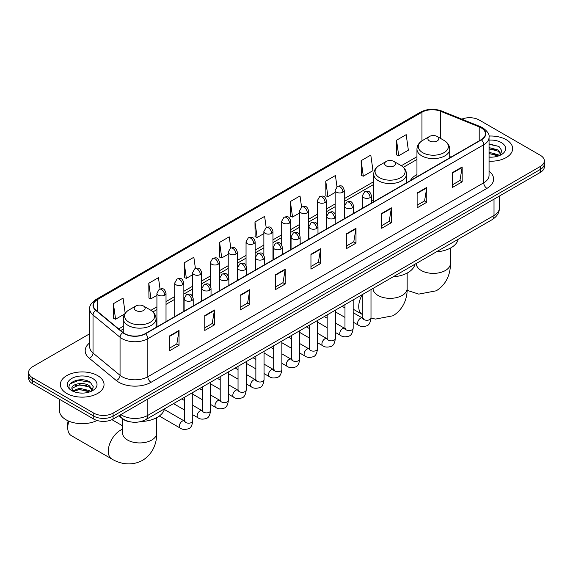 <?xml version="1.0" encoding="UTF-8"?>
<svg xmlns="http://www.w3.org/2000/svg" width="573" height="573" viewBox="0 0 573 573"><rect width="100%" height="100%" fill="white"/><g stroke="black" fill="none" stroke-linecap="round" stroke-linejoin="round"><path stroke-width="0.86" d="M373.718 199.519A24.116 13.924 0 0 0 371.454 200.908M416.958 174.55A24.116 13.924 0 0 0 410.34 180.588M131.131 421.993A13.652 7.879 180 0 1 122.5 418.77L118.84 415.754M89.732 333.744L32.647 366.699A13.652 7.879 0 0 0 28.65 372.271L28.65 378.216A13.652 7.879 0 0 0 32.647 383.788L93.779 419.085A13.652 7.879 0 0 0 113.082 419.085L540.353 172.401A13.652 7.879 0 0 0 544.35 166.829L544.35 163.857A13.652 7.879 0 0 1 540.353 169.429A13.652 7.879 0 0 0 544.35 163.857L544.35 160.884A13.652 7.879 0 0 0 540.353 155.312L479.221 120.015A13.652 7.879 0 0 0 461.766 119.127M28.65 372.271A13.652 7.879 0 0 0 32.647 377.843L93.779 413.14A13.652 7.879 0 0 0 113.082 413.14L113.082 416.113L540.353 169.429L113.082 416.113A13.652 7.879 0 0 1 93.779 416.113A13.652 7.879 0 0 0 113.082 416.113L113.082 419.085M32.647 377.843L32.647 380.816L93.779 416.113L32.647 380.816A13.652 7.879 0 0 1 28.65 375.243A13.652 7.879 0 0 0 32.647 380.816L32.647 383.788M506.245 139.705A21.838 12.606 0 0 0 488.97 136.059A21.838 12.606 0 0 1 506.245 139.705A21.838 12.606 0 0 1 512.642 148.622A21.838 12.606 0 0 0 506.245 139.705M97.639 375.616A21.838 12.606 0 0 0 73.838 372.88A21.838 12.606 0 0 0 60.358 384.533A21.838 12.606 0 0 0 66.755 393.45A21.838 12.606 0 0 0 90.555 396.179A21.838 12.606 0 0 0 104.035 384.533A21.838 12.606 0 0 0 97.639 375.616A21.838 12.606 0 0 0 73.838 372.88A21.838 12.606 0 0 0 60.358 384.533A21.838 12.606 0 0 0 66.755 393.45A21.838 12.606 0 0 0 90.555 396.179A21.838 12.606 0 0 0 104.035 384.533A21.838 12.606 0 0 0 97.639 375.616M481.155 127.822A14.561 8.409 180 0 1 485.417 133.76A14.561 8.409 180 0 1 481.155 139.705L145.256 333.636A14.561 8.409 180 0 1 123.037 332.512L96.006 310.222A14.561 8.409 180 0 1 93.37 305.402A14.561 8.409 180 0 1 97.632 299.457L421.957 112.215A14.561 8.409 180 0 1 440.601 111.269L479.207 126.877A14.561 8.409 180 0 1 481.155 127.822M481.406 127.672A14.927 8.616 0 0 0 479.415 126.705L440.816 111.098A14.927 8.616 0 0 0 421.699 112.064L97.374 299.307A14.927 8.616 0 0 0 95.705 310.344L122.737 332.634A14.927 8.616 0 0 0 145.513 333.78L481.406 139.855A14.927 8.616 0 0 0 481.406 127.672M169.386 336.014L169.386 350.869L179.041 345.297L179.041 330.442L169.386 336.014M169.386 348.234L176.821 343.943L178.998 330.936A3.639 2.099 -120 0 0 179.041 330.442M176.756 343.979L179.041 345.297M204.776 315.58L204.776 330.442L214.431 324.87L214.431 310.007L204.776 315.58M204.776 327.806L212.211 323.509L214.388 310.502A3.639 2.099 -120 0 0 214.431 310.007M212.146 323.552L214.431 324.87M240.173 295.145L240.173 310.007L249.821 304.435L249.821 289.573L240.173 295.145M240.173 307.372L247.6 303.081L249.785 290.067A3.639 2.099 -120 0 0 249.821 289.573M247.536 303.117L249.821 304.435M275.563 274.711L275.563 289.573L285.211 284L285.211 269.138L275.563 274.711M275.563 286.937L282.998 282.647L285.175 269.632A3.639 2.099 -120 0 0 285.211 269.138M282.933 282.682L285.211 284M452.52 172.552L452.52 187.407L462.167 181.834L462.167 166.979L452.52 172.552M452.52 184.771L459.954 180.481L462.132 167.466A3.639 2.099 -120 0 0 462.167 166.979M459.883 180.516L462.167 181.834M417.123 192.979L417.123 207.841L426.778 202.269L426.778 187.407L417.123 192.979M417.123 205.206L424.557 200.915L426.742 187.901A3.639 2.099 -120 0 0 426.778 187.407M424.493 200.951L426.778 202.269M381.733 213.414L381.733 228.276L391.388 222.704L391.388 207.841L381.733 213.414M381.733 225.64L389.167 221.35L391.345 208.336A3.639 2.099 -120 0 0 391.388 207.841M389.103 221.386L391.388 222.704M346.343 233.848L346.343 248.711L355.998 243.138L355.998 228.276L346.343 233.848M346.343 246.075L353.777 241.777L355.955 228.77A3.639 2.099 -120 0 0 355.998 228.276M353.713 241.82L355.998 243.138M310.953 254.283L310.953 269.138L320.608 263.566L320.608 248.711L310.953 254.283M310.953 266.502L318.387 262.212L320.565 249.205A3.639 2.099 -120 0 0 320.608 248.711M318.323 262.248L320.608 263.566M489.055 161.192A21.838 12.606 0 0 0 512.642 148.622A21.838 12.606 0 0 1 489.055 161.192M113.082 413.14L540.353 166.457A13.652 7.879 0 0 0 544.35 160.884M195.414 268.451L193.839 257.256L184.184 262.828L184.341 277.597M160.025 288.935L158.449 277.683L148.794 283.255L148.951 298.032M125.179 313.245L123.059 298.118L113.404 303.69L113.561 318.459M301.577 207.118L300.016 195.952L290.361 201.524L290.518 216.3M336.974 186.712L335.406 175.524L325.751 181.097L325.908 195.866M361.14 160.662L363.325 176.19L372.973 170.618L370.795 155.09L361.14 160.662L361.298 175.431M396.537 140.227L398.715 155.756L408.363 150.183L406.185 134.655L396.537 140.227L396.688 154.997M230.797 247.987L229.229 236.821L219.581 242.393L219.731 257.162M266.187 227.538L264.619 216.386L254.971 221.959L255.128 236.728M254.971 221.959L257.148 237.487L263.867 233.605M257.148 237.487L254.971 236.67M290.361 201.524L292.538 217.052L299.514 213.027M292.538 217.052L290.361 216.236M325.751 181.097L327.928 196.618L335.162 192.442M327.928 196.618L325.751 195.808M363.325 176.19L361.14 175.374M398.715 155.756L396.537 154.939M219.581 242.393L221.758 257.922L228.219 254.19M221.758 257.922L219.581 257.105M184.184 262.828L186.368 278.349L192.571 274.768M186.368 278.349L184.184 277.54M148.794 283.255L150.971 298.784L156.923 295.353M150.971 298.784L148.794 297.967M113.404 303.69L115.581 319.218L124.685 313.961M115.581 319.218L113.404 318.402M489.055 157.031L491.77 157.167M489.055 152.311L498.073 154.689L499.276 155.655M489.055 153.492L498.288 156.014M489.055 147.598L498.073 149.968L501.031 154.051M489.055 148.772L498.073 151.15L500.795 154.359M489.055 157.131A14.834 8.566 0 0 0 501.296 154.681A14.834 8.566 0 0 0 501.296 142.57A14.834 8.566 0 0 0 489.055 140.12M499.627 155.505L501.955 150.943L499.011 146.516L489.055 143.866M489.055 144.324L498.811 146.38M489.055 149.044L495.53 149.847M489.055 153.757L495.53 154.567M429.478 140.929A5.458 3.152 0 0 0 437.199 140.929A5.458 3.152 0 0 0 437.199 136.474L443.982 140.392A15.048 8.688 0 0 1 443.982 152.676A15.048 8.688 0 0 1 422.702 152.676A15.048 8.688 0 0 1 422.702 140.392C418.999 142.591 417.08 145.513 416.958 149.159A16.381 9.454 0 0 0 421.757 155.849A16.381 9.454 0 0 0 439.613 157.897A16.381 9.454 0 0 0 449.719 149.159C449.604 145.513 447.685 142.591 443.982 140.392L437.199 136.474A5.458 3.152 0 0 0 429.478 136.474A5.458 3.152 0 0 0 429.478 140.929M436.347 251.869A25.026 14.447 0 0 0 458.185 239.263M386.238 165.898A5.458 3.152 0 0 0 393.959 165.898A5.458 3.152 0 0 0 393.959 161.443L400.742 165.353A15.048 8.688 0 0 1 400.742 177.637A15.048 8.688 0 0 1 379.462 177.637A15.048 8.688 0 0 1 379.462 165.353C375.752 167.552 373.84 170.482 373.718 174.128A16.381 9.454 0 0 0 378.517 180.81A16.381 9.454 0 0 0 396.366 182.859A16.381 9.454 0 0 0 406.479 174.128C406.357 170.482 404.445 167.552 400.742 165.353L393.959 161.443A5.458 3.152 0 0 0 386.238 161.443A5.458 3.152 0 0 0 386.238 165.898M393.107 276.838A25.026 14.447 0 0 0 414.945 264.232M68.896 421.198A17.061 9.848 120 0 0 67.75 427.795L67.75 424.077A12.513 7.227 -60 0 1 68.137 420.861M67.75 427.795A17.061 9.848 120 0 0 71.281 435.609L111.821 459.009A17.061 9.848 -60 0 1 109.207 445.336A17.061 9.848 -60 0 1 120.351 430.302A17.061 9.848 -60 0 1 122.593 429.249M135.801 310.487A5.458 3.152 0 0 0 143.522 310.487A5.458 3.152 0 0 0 143.522 306.032L150.298 309.943A15.048 8.688 0 0 1 150.298 322.234A15.048 8.688 0 0 1 129.018 322.234A15.048 8.688 0 0 1 129.018 309.943C125.315 312.149 123.396 315.071 123.281 318.717A16.381 9.454 0 0 0 128.073 325.4A16.381 9.454 0 0 0 145.929 327.455A16.381 9.454 0 0 0 156.042 318.717C155.92 315.071 154.001 312.149 150.298 309.943L143.522 306.032A5.458 3.152 0 0 0 135.801 306.032A5.458 3.152 0 0 0 135.801 310.487M141.094 421.506A25.026 14.447 0 0 0 164.501 408.821M59.449 399.259L59.449 410.54A22.748 13.136 0 0 0 66.11 419.823A22.748 13.136 0 0 0 97.059 420.482M79.733 392.978L83.157 393.078M72.914 390.8L79.532 388.272L89.467 390.6L90.67 391.56M73.523 391.438L79.532 389.454L89.682 391.925M73.015 391.259L71.954 388.766A10.285 5.938 0 0 0 73.609 391.517M92.418 389.962L89.467 385.88C83.293 381.274 70.594 384.118 71.954 388.766L71.912 388.315M71.976 388.909L72.262 388.143L79.532 384.734L89.467 387.054L92.189 390.263M91.021 391.416L93.342 386.854L90.405 382.42C79.998 374.943 61.504 384.798 72.184 390.843L72.714 391.166M92.683 378.474A14.834 8.566 0 0 0 71.704 378.474A14.834 8.566 0 0 0 71.704 390.585A14.834 8.566 0 0 0 92.683 390.585A14.834 8.566 0 0 0 92.683 378.474M70.013 383.91L78.723 380.336L90.205 382.291M75.457 385.65L78.723 385.056L86.917 385.758M75.457 390.363L78.723 389.776L86.917 390.478M120.867 414.587A18.2 10.507 0 0 0 122.092 415.368A18.2 10.507 0 0 0 147.834 415.368L494.019 215.498A18.2 10.507 0 0 0 499.355 208.063C499.484 212.583 497.078 216.444 492.135 219.66L145.943 419.536A9.104 5.257 60 0 0 147.834 415.368L147.834 399.023M494.019 199.146L494.019 215.498A9.104 5.257 60 0 1 492.135 219.66M120.129 415.01A9.104 6.088 129.5 0 0 121.72 417.975L118.955 415.69M540.353 172.401L540.353 166.457M93.779 419.085L93.779 413.14M489.055 171.205A22.748 13.136 180 0 1 486.943 188.374L151.05 382.306A4.548 2.629 60 0 1 147.834 376.733L483.727 182.801A18.2 10.507 0 0 0 489.055 175.374L489.055 137.327A18.2 10.507 180 0 1 483.727 144.761A4.548 2.629 -120 0 0 481.406 139.855M151.05 382.306A22.748 13.136 180 0 1 118.876 382.306A22.748 13.136 180 0 1 116.326 380.551L89.295 358.261A22.748 13.136 180 0 1 89.732 342.847M122.092 376.733A18.2 10.507 0 0 0 147.834 376.733L147.834 338.686A18.2 10.507 180 0 1 120.051 337.282L93.019 314.992A18.2 10.507 180 0 1 89.732 308.969L89.732 347.009A18.2 10.507 0 0 0 93.019 353.04L120.051 375.329A18.2 10.507 0 0 0 122.092 376.733M489.055 137.327C489.664 134.483 487.573 131.317 482.781 127.815L480.389 126.654A4.548 2.134 112 0 0 479.415 126.705M480.389 126.654L441.79 111.047C434.248 108.383 427.093 108.77 420.324 112.208A4.548 2.629 60 0 1 421.699 112.064M97.374 299.307A4.548 2.629 -120 0 0 96.006 299.457C91.279 302.852 89.187 306.025 89.732 308.969M95.705 310.344A4.548 3.044 129.5 0 0 93.019 314.992L93.019 353.04A4.548 3.044 -50.5 0 1 89.295 358.261M441.79 111.047A4.548 2.134 112 0 0 440.816 111.098M122.737 332.634A4.548 3.044 129.5 0 0 120.051 337.282L120.051 375.329A4.548 3.044 -50.5 0 1 116.326 380.551M145.513 333.78A4.548 2.629 60 0 1 147.834 338.686L483.727 144.761L483.727 182.801A4.548 2.629 60 0 0 486.943 188.374M97.632 299.457L97.632 311.569M479.207 126.877L479.207 140.829M440.601 111.269L440.601 138.437M451.03 157.095L449.719 156.565M421.957 112.215L421.957 140.851M416.958 156.708L401.344 165.719M373.718 181.67L344.266 198.673M335.162 203.931L326.438 208.966M317.342 214.223L308.618 219.258M299.514 224.509L290.79 229.551M281.694 234.801L272.97 239.836M263.867 245.094L255.143 250.129M246.046 255.386L237.322 260.421M228.219 265.679L219.495 270.714M210.398 275.964L201.675 280.999M192.571 286.256L183.847 291.292M174.744 296.549L166.02 301.584M156.923 306.841L150.907 310.315M123.281 326.259L118.675 328.916M310.953 254.749L320.565 249.205M346.343 234.321L355.955 228.77M381.733 213.887L391.345 208.336M417.123 193.452L426.742 187.901M452.52 173.017L462.132 167.466M275.563 275.183L285.175 269.632M240.173 295.618L249.785 290.067M204.776 316.052L214.388 310.502M169.386 336.48L178.998 330.936M450.407 248.095L450.407 263.53A17.061 9.848 180 0 1 445.407 270.499A17.061 9.848 180 0 1 421.277 270.499A17.061 9.848 180 0 1 416.277 263.53L416.32 264.203M407.159 273.063L407.159 288.498A17.061 9.848 180 0 1 402.167 295.46A17.061 9.848 180 0 1 378.037 295.46A17.061 9.848 180 0 1 373.037 288.498L373.073 289.164M362.809 314.727L362.265 314.419A17.061 9.848 -60 0 1 362.329 294.608M156.723 417.653L156.723 433.088A17.061 9.848 180 0 1 151.723 440.057A17.061 9.848 180 0 1 127.593 440.057A17.061 9.848 180 0 1 122.593 433.088L122.636 433.754M370.122 197.606A4.548 2.629 0 0 0 371.454 195.751C369.606 189.914 367.809 191.074 364.629 191.812A4.548 2.629 60 0 1 366.899 192.034A4.548 2.629 -120 0 1 370.122 197.606A4.548 2.629 0 0 1 363.683 197.606A4.548 2.629 0 0 1 362.351 195.751L364.629 191.812M353.176 322.133L358.419 325.163A4.097 2.364 -60 0 1 357.796 321.883A4.097 2.364 -60 0 1 360.467 318.273A4.097 2.364 -60 0 1 360.646 318.173A4.097 2.364 -60 0 1 362.516 318.072L353.176 312.679M363.046 318.488L362.673 318.789L362.809 317.9A4.097 2.364 -0 0 0 364.005 319.576A4.097 2.364 -0 0 0 369.614 319.677A4.097 2.364 -0 0 0 370.996 317.9C370.437 322.656 368.962 325.314 366.577 325.872C363.16 326.911 360.438 326.674 358.419 325.163M352.295 207.899A4.548 2.629 0 0 0 353.627 206.036C351.779 200.206 349.988 201.367 346.801 202.097A4.548 2.629 60 0 1 349.079 202.326A4.548 2.629 -120 0 1 352.295 207.899A4.548 2.629 0 0 1 345.863 207.899A4.548 2.629 0 0 1 344.531 206.036L346.801 202.097M335.348 332.426L340.598 335.456A4.097 2.364 -60 0 1 339.968 332.175A4.097 2.364 -60 0 1 342.647 328.565A4.097 2.364 -60 0 1 342.826 328.465A4.097 2.364 -60 0 1 344.688 328.365L335.348 322.971M345.218 328.773L344.853 329.081L344.982 328.193A4.097 2.364 -0 0 0 346.185 329.862A4.097 2.364 -0 0 0 351.786 329.969A4.097 2.364 -0 0 0 353.176 328.193C352.61 332.949 351.142 335.606 348.756 336.165C345.333 337.203 342.611 336.967 340.598 335.456M334.474 218.191A4.548 2.629 0 0 0 335.807 216.329C333.959 210.492 332.161 211.659 328.981 212.39A4.548 2.629 60 0 1 331.251 212.619A4.548 2.629 -120 0 1 334.474 218.191A4.548 2.629 0 0 1 328.035 218.191A4.548 2.629 0 0 1 326.703 216.329L328.981 212.39M317.528 342.718L322.771 345.748A4.097 2.364 -60 0 1 322.141 342.468A4.097 2.364 -60 0 1 324.819 338.858A4.097 2.364 -60 0 1 324.998 338.758A4.097 2.364 -60 0 1 326.868 338.65L317.528 333.257M327.391 339.066L327.025 339.366L327.162 338.485A4.097 2.364 -0 0 0 328.358 340.154A4.097 2.364 -0 0 0 333.959 340.255A4.097 2.364 -0 0 0 335.348 338.485C334.79 343.241 333.314 345.899 330.929 346.45C327.505 347.496 324.791 347.259 322.771 345.748M316.647 228.477A4.548 2.629 0 0 0 317.979 226.621C316.131 220.784 314.341 221.944 311.153 222.682A4.548 2.629 60 0 1 313.431 222.904A4.548 2.629 -120 0 1 316.647 228.477A4.548 2.629 0 0 1 310.215 228.477A4.548 2.629 0 0 1 308.883 226.621L311.153 222.682M299.7 353.004L304.951 356.034A4.097 2.364 -60 0 1 304.32 352.753A4.097 2.364 -60 0 1 306.992 349.143A4.097 2.364 -60 0 1 307.178 349.05A4.097 2.364 -60 0 1 309.04 348.943L299.7 343.549M309.57 349.358L309.205 349.659L309.334 348.778A4.097 2.364 -0 0 0 310.537 350.447A4.097 2.364 -0 0 0 316.138 350.547A4.097 2.364 -0 0 0 317.528 348.778C316.962 353.534 315.494 356.184 313.109 356.743C309.685 357.781 306.963 357.552 304.951 356.034M298.82 238.769A4.548 2.629 0 0 0 300.152 236.914C298.311 231.077 296.513 232.237 293.333 232.975A4.548 2.629 60 0 1 295.604 233.197A4.548 2.629 -120 0 1 298.82 238.769A4.548 2.629 0 0 1 292.388 238.769A4.548 2.629 0 0 1 291.055 236.914L293.333 232.975M281.873 363.296L287.123 366.326A4.097 2.364 -60 0 1 286.493 363.046A4.097 2.364 -60 0 1 289.172 359.436A4.097 2.364 -60 0 1 289.351 359.335A4.097 2.364 -60 0 1 291.22 359.235L281.873 353.842M291.743 359.651L291.378 359.951L291.507 359.063A4.097 2.364 -0 0 0 292.71 360.739A4.097 2.364 -0 0 0 298.311 360.84A4.097 2.364 -0 0 0 299.7 359.063C299.142 363.819 297.666 366.476 295.281 367.035C291.858 368.074 289.143 367.837 287.123 366.326M280.999 249.062A4.548 2.629 0 0 0 282.331 247.199C280.484 241.369 278.693 242.529 275.506 243.26A4.548 2.629 60 0 1 277.783 243.489A4.548 2.629 -120 0 1 280.999 249.062A4.548 2.629 0 0 1 274.56 249.062A4.548 2.629 0 0 1 273.228 247.199L275.506 243.26M264.053 373.589L269.296 376.619A4.097 2.364 -60 0 1 268.673 373.338A4.097 2.364 -60 0 1 271.344 369.728A4.097 2.364 -60 0 1 271.53 369.628A4.097 2.364 -60 0 1 273.393 369.528L264.053 364.134M273.923 369.936L273.557 370.244L273.686 369.356A4.097 2.364 -0 0 0 274.882 371.032A4.097 2.364 -0 0 0 280.491 371.132A4.097 2.364 -0 0 0 281.873 369.356C281.314 374.112 279.839 376.769 277.461 377.328C274.037 378.366 271.316 378.13 269.296 376.619M263.172 259.354A4.548 2.629 0 0 0 264.504 257.492C262.663 251.654 260.865 252.822 257.678 253.553A4.548 2.629 60 0 1 259.956 253.782A4.548 2.629 -120 0 1 263.172 259.354A4.548 2.629 0 0 1 256.74 259.354A4.548 2.629 0 0 1 255.408 257.492L257.678 253.553M246.225 383.881L251.475 386.911A4.097 2.364 -60 0 1 250.845 383.631A4.097 2.364 -60 0 1 253.524 380.021A4.097 2.364 -60 0 1 253.703 379.92A4.097 2.364 -60 0 1 255.572 379.813L246.225 374.42M256.095 380.228L255.73 380.529L255.859 379.648A4.097 2.364 -0 0 0 257.062 381.317A4.097 2.364 -0 0 0 262.663 381.417A4.097 2.364 -0 0 0 264.053 379.648C263.487 384.404 262.019 387.062 259.633 387.613C256.21 388.659 253.495 388.422 251.475 386.911M245.351 269.639A4.548 2.629 0 0 0 246.684 267.784C244.836 261.947 243.038 263.107 239.858 263.845A4.548 2.629 60 0 1 242.135 264.067A4.548 2.629 -120 0 1 245.351 269.639A4.548 2.629 0 0 1 238.912 269.639A4.548 2.629 0 0 1 237.58 267.784L239.858 263.845M228.405 394.174L233.648 397.196A4.097 2.364 -60 0 1 233.025 393.916A4.097 2.364 -60 0 1 235.696 390.306A4.097 2.364 -60 0 1 235.883 390.213A4.097 2.364 -60 0 1 237.745 390.106L228.405 384.712M238.275 390.521L237.902 390.822L238.039 389.941A4.097 2.364 -0 0 0 239.235 391.61A4.097 2.364 -0 0 0 244.843 391.71A4.097 2.364 -0 0 0 246.225 389.941C245.667 394.697 244.191 397.347 241.806 397.906C238.389 398.944 235.668 398.715 233.648 397.196M227.524 279.932A4.548 2.629 0 0 0 228.856 278.077C227.008 272.239 225.218 273.4 222.03 274.138A4.548 2.629 60 0 1 224.308 274.36A4.548 2.629 -120 0 1 227.524 279.932A4.548 2.629 0 0 1 221.092 279.932A4.548 2.629 0 0 1 219.76 278.077L222.03 274.138M210.578 404.459L215.828 407.489A4.097 2.364 -60 0 1 215.197 404.209A4.097 2.364 -60 0 1 217.876 400.599A4.097 2.364 -60 0 1 218.055 400.506A4.097 2.364 -60 0 1 219.917 400.398L210.578 395.005M220.447 400.814L220.082 401.114L220.211 400.226A4.097 2.364 -0 0 0 221.414 401.902A4.097 2.364 -0 0 0 227.015 402.002A4.097 2.364 -0 0 0 228.405 400.226C227.839 404.982 226.371 407.639 223.986 408.198C220.562 409.237 217.84 409 215.828 407.489M209.704 290.225A4.548 2.629 0 0 0 211.036 288.369C209.188 282.532 207.39 283.692 204.21 284.423A4.548 2.629 60 0 1 206.481 284.652A4.548 2.629 -120 0 1 209.704 290.225A4.548 2.629 0 0 1 203.265 290.225A4.548 2.629 0 0 1 201.932 288.369L204.21 284.423M192.757 414.752L198 417.781A4.097 2.364 -60 0 1 197.377 414.501A4.097 2.364 -60 0 1 200.049 410.891A4.097 2.364 -60 0 1 200.228 410.791A4.097 2.364 -60 0 1 202.097 410.691L192.757 405.297M202.62 411.099L202.255 411.407L202.391 410.519A4.097 2.364 -0 0 0 203.587 412.195A4.097 2.364 -0 0 0 209.195 412.295A4.097 2.364 -0 0 0 210.578 410.519C210.019 415.275 208.543 417.932 206.158 418.491C202.742 419.529 200.02 419.293 198 417.781M191.876 300.517A4.548 2.629 0 0 0 193.208 298.655C191.361 292.817 189.57 293.985 186.383 294.715A4.548 2.629 60 0 1 188.66 294.945A4.548 2.629 -120 0 1 191.876 300.517A4.548 2.629 0 0 1 185.444 300.517A4.548 2.629 0 0 1 184.112 298.655L186.383 294.715M159.315 416.027L180.18 428.074A4.097 2.364 -60 0 1 179.55 424.794A4.097 2.364 -60 0 1 182.221 421.184A4.097 2.364 -60 0 1 182.407 421.083A4.097 2.364 -60 0 1 184.27 420.976L164.336 409.473M184.8 421.391L184.434 421.692L184.563 420.811A4.097 2.364 -0 0 0 185.767 422.48A4.097 2.364 -0 0 0 191.368 422.588A4.097 2.364 -0 0 0 192.757 420.811C192.191 425.567 190.723 428.224 188.338 428.776C184.914 429.822 182.193 429.585 180.18 428.074M342.933 192.199A4.548 2.629 0 0 0 344.266 190.343C342.418 184.506 340.627 185.666 337.44 186.404A4.548 2.629 60 0 1 339.717 186.626A4.548 2.629 -120 0 1 342.933 192.199A4.548 2.629 0 0 1 336.501 192.199A4.548 2.629 0 0 1 335.162 190.343L337.44 186.404M325.106 202.491A4.548 2.629 0 0 0 326.438 200.636C324.597 194.799 322.8 195.959 319.619 196.697A4.548 2.629 60 0 1 321.89 196.919A4.548 2.629 -120 0 1 325.106 202.491A4.548 2.629 0 0 1 318.674 202.491A4.548 2.629 0 0 1 317.342 200.636L319.619 196.697M307.286 212.784A4.548 2.629 0 0 0 308.618 210.928C306.77 205.091 304.979 206.251 301.792 206.982A4.548 2.629 60 0 1 304.07 207.211A4.548 2.629 -120 0 1 307.286 212.784A4.548 2.629 0 0 1 300.846 212.784A4.548 2.629 0 0 1 299.514 210.928L301.792 206.982M289.458 223.076A4.548 2.629 0 0 0 290.79 221.214C288.95 215.376 287.152 216.544 283.964 217.274A4.548 2.629 60 0 1 286.242 217.504A4.548 2.629 -120 0 1 289.458 223.076A4.548 2.629 0 0 1 283.026 223.076A4.548 2.629 0 0 1 281.694 221.214L283.964 217.274M271.638 233.361A4.548 2.629 0 0 0 272.97 231.506C271.122 225.669 269.324 226.829 266.144 227.567A4.548 2.629 60 0 1 268.422 227.789A4.548 2.629 -120 0 1 271.638 233.361A4.548 2.629 0 0 1 265.199 233.361A4.548 2.629 0 0 1 263.867 231.506L266.144 227.567M253.81 243.654A4.548 2.629 0 0 0 255.143 241.799C253.295 235.961 251.504 237.122 248.317 237.859A4.548 2.629 60 0 1 250.594 238.082A4.548 2.629 -120 0 1 253.81 243.654A4.548 2.629 0 0 1 247.378 243.654A4.548 2.629 0 0 1 246.046 241.799L248.317 237.859M235.99 253.946A4.548 2.629 0 0 0 237.322 252.091C235.474 246.254 233.677 247.414 230.496 248.145A4.548 2.629 60 0 1 232.767 248.374A4.548 2.629 -120 0 1 235.99 253.946A4.548 2.629 0 0 1 229.551 253.946A4.548 2.629 0 0 1 228.219 252.091L230.496 248.145M218.163 264.239A4.548 2.629 0 0 0 219.495 262.377C217.647 256.539 215.856 257.707 212.669 258.437A4.548 2.629 60 0 1 214.947 258.667A4.548 2.629 -120 0 1 218.163 264.239A4.548 2.629 0 0 1 211.731 264.239A4.548 2.629 0 0 1 210.398 262.377L212.669 258.437M200.335 274.524A4.548 2.629 0 0 0 201.675 272.669C199.827 266.832 198.029 267.999 194.849 268.73A4.548 2.629 60 0 1 197.119 268.952A4.548 2.629 -120 0 1 200.335 274.524A4.548 2.629 0 0 1 193.903 274.524A4.548 2.629 0 0 1 192.571 272.669L194.849 268.73M182.515 284.817A4.548 2.629 0 0 0 183.847 282.962C181.999 277.124 180.209 278.285 177.021 279.022A4.548 2.629 60 0 1 179.299 279.244A4.548 2.629 -120 0 1 182.515 284.817A4.548 2.629 0 0 1 176.076 284.817A4.548 2.629 0 0 1 174.744 282.962L177.021 279.022M164.687 295.109A4.548 2.629 0 0 0 166.02 293.254C164.179 287.417 162.381 288.577 159.194 289.308A4.548 2.629 60 0 1 161.471 289.537A4.548 2.629 -120 0 1 164.687 295.109A4.548 2.629 0 0 1 158.255 295.109A4.548 2.629 0 0 1 156.923 293.254L159.194 289.308M145.943 419.536C138.623 423.211 131.303 423.211 123.976 419.536L121.72 417.975M499.355 208.063L499.355 196.073M420.324 112.208L96.006 299.457M416.958 159.473L403.385 167.316M373.718 184.442L344.266 201.445M335.162 206.703L326.438 211.738M317.342 216.988L308.618 222.03M299.514 227.28L290.79 232.316M281.694 237.573L272.97 242.608M263.867 247.865L255.143 252.901M246.046 258.151L237.322 263.193M228.219 268.443L219.495 273.479M210.398 278.736L201.675 283.771M192.571 289.028L183.847 294.064M174.744 299.321L166.02 304.356M156.923 309.606L152.941 311.905M123.281 329.031L120.652 330.549M450.407 263.53C450.636 272.103 447.449 283.936 436.218 290.805L418.756 294.114L407.124 290.339M449.719 157.854L449.719 149.159M416.958 176.763L416.958 149.159M429.478 136.474L422.702 140.392M407.159 288.498C407.396 297.065 404.209 308.897 392.978 315.773L375.516 319.075L370.996 318.144M362.265 314.419L353.176 309.169M406.479 182.816L406.479 174.128M373.718 201.732L373.718 174.128M386.238 161.443L379.462 165.353M156.723 433.088C156.952 441.654 153.765 453.487 142.534 460.363C130.966 466.651 119.127 463.493 111.821 459.009M156.042 327.412L156.042 318.717M123.281 332.705L123.281 318.717M135.801 306.032L129.018 309.943M122.593 425.825L111.936 419.672M122.593 418.849L122.593 433.088M363.346 318.402L362.516 318.072M370.996 289.601L370.996 317.9M371.454 203.043L371.454 195.751M344.982 317.406L335.348 311.841M362.809 294.329L362.809 317.9M362.351 208.293L362.351 195.751M344.982 307.952L342.102 306.283M345.519 328.687L344.688 328.365M353.176 299.894L353.176 328.193M353.627 213.335L353.627 206.036M327.162 327.699L317.528 322.133M344.982 304.621L344.982 328.193M344.531 218.585L344.531 206.036M327.162 318.237L324.275 316.575M327.699 338.98L326.868 338.65M335.348 310.179L335.348 338.485M335.807 223.62L335.807 216.329M309.334 337.991L299.7 332.426M327.162 314.914L327.162 338.485M326.703 228.878L326.703 216.329M309.334 328.53L306.448 326.868M309.871 349.272L309.04 348.943M317.528 320.472L317.528 348.778M317.979 233.913L317.979 226.621M291.507 348.277L281.873 342.718M309.334 325.199L309.334 348.778M308.883 239.17L308.883 226.621M291.507 338.822L288.627 337.16M292.051 359.565L291.22 359.235M299.7 330.764L299.7 359.063M300.152 244.205L300.152 236.914M273.686 358.569L264.053 353.004M291.507 335.492L291.507 359.063M291.055 249.456L291.055 236.914M273.686 349.115L270.8 347.446M274.223 369.857L273.393 369.528M281.873 341.057L281.873 369.356M282.331 254.498L282.331 247.199M255.859 368.862L246.225 363.296M273.686 345.784L273.686 369.356M273.228 259.748L273.228 247.199M255.859 359.4L252.98 357.738M256.403 380.143L255.572 379.813M264.053 351.342L264.053 379.648M264.504 264.783L264.504 257.492M238.039 379.154L228.405 373.589M255.859 356.077L255.859 379.648M255.408 270.041L255.408 257.492M238.039 369.692L235.152 368.031M238.576 390.435L237.745 390.106M246.225 361.635L246.225 389.941M246.684 275.076L246.684 267.784M220.211 389.439L210.578 383.881M238.039 366.362L238.039 389.941M237.58 280.333L237.58 267.784M220.211 379.985L217.332 378.323M220.755 400.728L219.917 400.398M228.405 371.927L228.405 400.226M228.856 285.368L228.856 278.077M202.391 399.732L192.757 394.174M220.211 376.654L220.211 400.226M219.76 290.618L219.76 278.077M202.391 390.277L199.504 388.609M202.928 411.02L202.097 410.691M210.578 382.22L210.578 410.519M211.036 295.661L211.036 288.369M184.563 410.024L173.49 403.628M202.391 386.947L202.391 410.519M201.932 300.911L201.932 288.369M184.563 400.563L181.684 398.901M185.1 421.305L184.27 420.976M192.757 392.505L192.757 420.811M193.208 305.946L193.208 298.655M184.563 397.239L184.563 420.811M184.112 311.203L184.112 298.655M344.266 218.736L344.266 190.343M335.162 214.008L335.162 190.343M326.438 229.028L326.438 200.636M317.342 224.294L317.342 200.636M308.618 239.321L308.618 210.928M299.514 234.586L299.514 210.928M290.79 249.613L290.79 221.214M281.694 244.879L281.694 221.214M272.97 259.898L272.97 231.506M263.867 255.171L263.867 231.506M255.143 270.191L255.143 241.799M246.046 265.464L246.046 241.799M237.322 280.484L237.322 252.091M228.219 275.749L228.219 252.091M219.495 290.776L219.495 262.377M210.398 286.042L210.398 262.377M201.675 301.061L201.675 272.669M192.571 296.334L192.571 272.669M183.847 311.354L183.847 282.962M174.744 316.611L174.744 282.962M166.02 321.646L166.02 293.254M156.923 326.897L156.923 293.254"/></g></svg>
